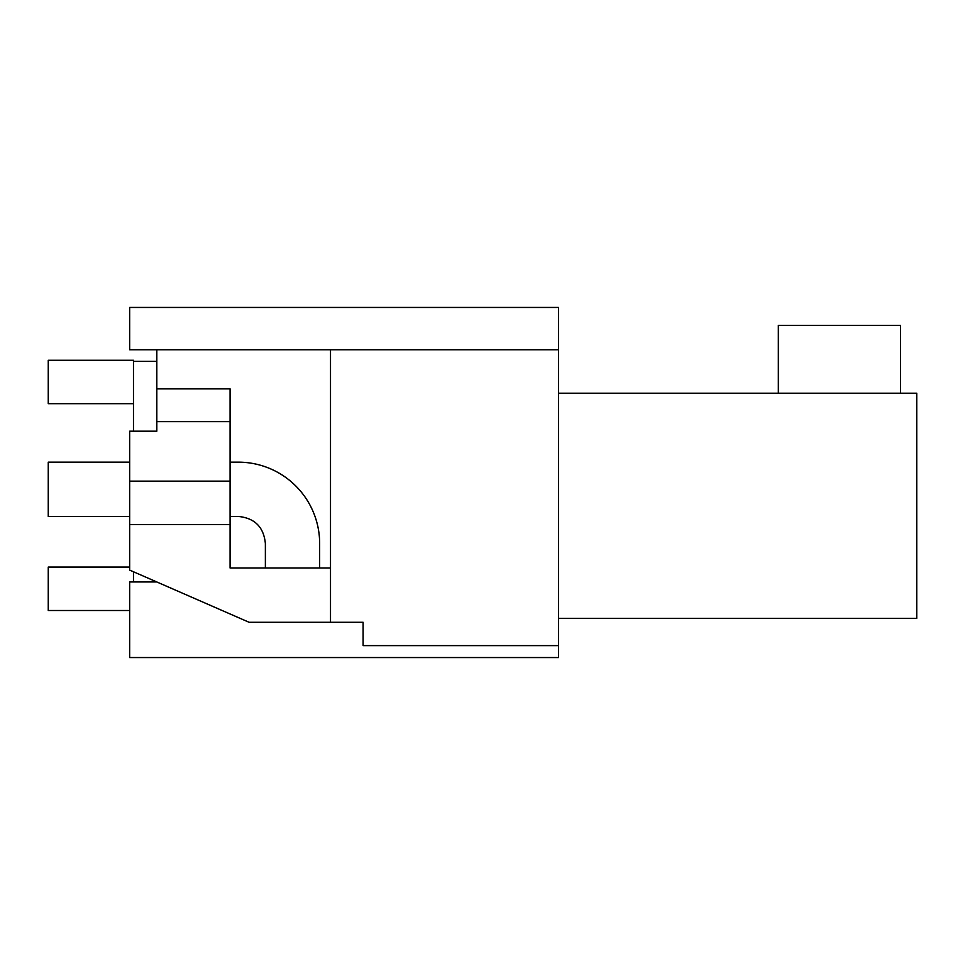 <?xml version="1.0" encoding="UTF-8"?>
<svg xmlns="http://www.w3.org/2000/svg" width="965" height="965" viewBox="0 0 965 965"><rect width="100%" height="100%" fill="white"/><g stroke="black" fill="none" stroke-linecap="round" stroke-linejoin="round"><path stroke-width="1.45" d="M558.494 349.776L558.494 307.449L129.672 307.449L129.672 349.776M558.494 657.563L558.494 349.788L156.812 349.788L156.812 388.871L230.092 388.871L230.092 567.999L330.512 567.999M129.672 349.788L156.812 349.788M558.494 645.621L363.081 645.621L363.081 622.28L330.512 622.28L330.512 349.788M363.081 645.621L363.081 622.28M558.494 657.551L129.672 657.551L129.672 581.967L156.812 581.967M558.494 618.348L916.75 618.348L916.75 393.201L558.494 393.213M230.092 524.574L129.672 524.574L129.672 570.11L249.091 622.28L330.512 622.28M900.466 393.213L900.466 325.362L778.333 325.362L778.333 393.213M129.672 524.574L129.672 431.198L156.812 431.198L156.812 421.645L230.092 421.645M129.672 481.149L230.092 481.149M156.812 388.871L156.812 421.645M230.092 462.151L238.234 462.151A81.422 81.422 0 0 1 319.656 543.572L319.656 567.999M265.375 567.999L265.375 543.572C263.783 527.095 254.736 518.048 238.234 516.432L230.092 516.432M48.25 462.151L129.672 462.151L48.25 462.151L48.25 516.432L129.672 516.432M133.472 403.684L48.25 403.684L48.25 360.259L133.472 360.259L133.472 431.198M156.812 361.368L133.472 361.368M129.672 610.495L48.25 610.495L48.25 567.07L129.672 567.07M133.472 581.967L133.472 571.775"/></g></svg>
